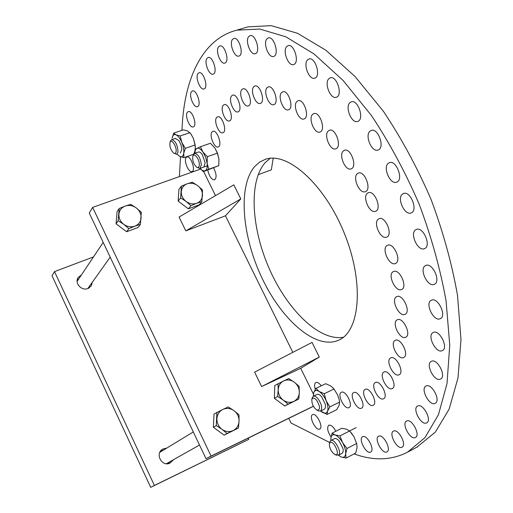 <?xml version="1.0" encoding="UTF-8"?>
<svg xmlns="http://www.w3.org/2000/svg" width="513" height="513" viewBox="0 0 513 513"><rect width="100%" height="100%" fill="white"/><g stroke="black" fill="none" stroke-linecap="round" stroke-linejoin="round"><path stroke-width="0.77" d="M270.133 158.305L265.118 162.711C248.356 181.91 251.46 228.984 269.71 269.697C287.819 310.474 319.727 341.511 343.434 337.233M254.737 166.475L259.604 162.134L265.272 159.338C287.184 151.181 324.556 184.02 344.364 233.409C364.416 282.701 360.1 331.462 338.535 340.254C316.014 350.135 282.079 320.458 262.188 278.456C242.098 236.564 237.622 186.405 254.737 166.475M388.219 163.346L389.361 162.666C396.357 159.607 403.981 180.063 396.652 182.186C390.374 185.052 382.583 167.629 388.219 163.346M296.751 101.612L298.091 100.702C304.01 98.419 310.121 117.586 303.94 118.984C298.906 121.049 292.609 105.832 296.751 101.612M312.494 114.457L313.802 113.597C319.888 111.193 326.242 130.552 319.881 132.059C314.649 134.252 308.121 118.676 312.494 114.457M328.179 131.046L329.423 130.244C335.643 127.705 342.28 147.186 335.765 148.828C330.359 151.155 323.556 135.227 328.179 131.046M343.287 150.976L344.447 150.251C350.764 147.577 357.715 167.116 351.091 168.886C345.518 171.361 338.426 155.073 343.287 150.976M357.317 173.689L358.363 173.061C364.724 170.252 372.015 189.765 365.327 191.676C359.626 194.299 352.232 177.671 357.317 173.689M369.892 131.251L371.226 130.43C378.184 127.557 385.295 148.103 378.03 150.033C371.925 152.682 364.576 135.708 369.892 131.251M349.795 102.786L351.277 101.843C358.119 99.169 364.756 119.702 357.632 121.427C351.751 123.864 344.819 107.364 349.795 102.786M328.698 78.855L330.276 77.809C336.932 75.328 343.165 95.739 336.246 97.271C330.622 99.509 324.062 83.497 328.698 78.855M307.364 60.072L308.986 58.957C315.418 56.654 321.311 76.835 314.642 78.2C309.288 80.259 303.055 64.728 307.364 60.072M286.504 46.779L288.133 45.625C294.289 43.477 299.925 63.336 293.532 64.561C288.46 66.472 282.496 51.403 286.504 46.779M266.734 39.059L268.331 37.891C274.205 35.878 279.643 55.346 273.544 56.449C268.741 58.232 263.009 43.605 266.734 39.059M206.886 58.488L208.15 57.488C212.921 55.802 218.063 73.301 213.075 74.173C209.176 75.668 203.956 62.451 206.886 58.488M218.435 46.984L219.795 45.92C224.822 44.182 229.991 62.195 224.745 63.093C220.648 64.632 215.357 51.12 218.435 46.984M232.376 39.546L233.825 38.43C239.122 36.622 244.342 55.141 238.827 56.09C234.518 57.687 229.112 43.842 232.376 39.546M248.561 36.756L250.094 35.602C255.679 33.704 260.989 52.717 255.179 53.73C250.633 55.41 245.086 41.187 248.561 36.756M281.419 92.718L282.759 91.789C288.486 89.621 294.398 108.538 288.415 109.827C283.586 111.776 277.501 96.919 281.419 92.718M266.907 87.851L268.228 86.915C273.756 84.844 279.514 103.459 273.743 104.658C269.107 106.518 263.195 91.987 266.907 87.851M253.576 86.928L254.858 85.992C260.174 84.01 265.817 102.286 260.258 103.421C255.814 105.197 250.049 90.981 253.576 86.928M241.7 89.743L242.931 88.839C248.036 86.921 253.595 104.832 248.254 105.909C243.983 107.627 238.333 93.693 241.7 89.743M231.491 96.021L232.658 95.149C237.557 93.295 243.066 110.827 237.923 111.866C233.819 113.527 228.266 99.849 231.491 96.021M223.078 105.415L224.181 104.588C228.888 102.78 234.364 119.933 229.42 120.94C225.464 122.569 219.968 109.109 223.078 105.415M187.303 112.347L188.265 111.59C192.401 109.981 197.601 126.07 193.234 126.923C189.772 128.372 184.635 115.765 187.303 112.347M191.362 91.782L192.426 90.936C196.748 89.313 201.91 105.845 197.364 106.691C193.779 108.14 188.637 95.38 191.362 91.782M197.89 73.66L199.05 72.743C203.584 71.089 208.727 88.095 203.969 88.948C200.237 90.41 195.075 77.444 197.89 73.66M216.557 117.541L217.583 116.772C222.11 114.995 227.58 131.777 222.815 132.771C218.987 134.374 213.536 121.1 216.557 117.541M211.952 132.008L212.908 131.296C217.268 129.539 222.751 145.974 218.14 146.962C214.434 148.552 208.996 135.426 211.952 132.008M186.123 157.549L186.918 156.946C190.753 155.336 196.069 170.694 191.99 171.579C188.701 173.041 183.5 160.614 186.123 157.549M213.613 167.963C216.544 173.843 216.852 177.812 214.543 179.883C211.439 179.627 209.182 176.357 207.771 170.066M396.395 296.796L396.754 296.604C402.654 293.423 411.336 312.019 405.026 314.347C399.3 317.457 390.656 299.849 396.395 296.796M393.003 271.781L393.497 271.512C399.576 268.363 408.059 287.235 401.583 289.524C395.78 292.583 387.315 275.058 393.003 271.781M386.917 245.624L387.559 245.265C393.779 242.168 402 261.284 395.401 263.502C389.559 266.478 381.332 249.113 386.917 245.624M378.293 219.166L379.081 218.711C385.398 215.697 393.311 235.005 386.635 237.134C380.8 240.001 372.855 222.854 378.293 219.166M367.385 193.286L368.321 192.734C374.682 189.823 382.256 209.278 375.548 211.285C369.77 214.024 362.127 197.152 367.385 193.286M402.468 194.106L403.423 193.555C410.387 190.336 418.473 210.631 411.15 212.927C404.77 215.973 396.575 198.185 402.468 194.106M415.588 229.901L416.312 229.497C423.161 226.13 431.747 246.176 424.507 248.625C418.082 251.857 409.451 233.71 415.588 229.901M425.213 265.753L425.713 265.484C432.376 262.021 441.398 281.74 434.312 284.311C427.919 287.684 418.903 269.267 425.213 265.753M431.074 300.368L431.369 300.214C437.788 296.694 447.144 316.053 440.282 318.695C433.985 322.164 424.661 303.568 431.074 300.368M433.087 332.565L433.203 332.501C439.346 328.98 448.92 347.936 442.328 350.597C436.191 354.111 426.649 335.451 433.087 332.565M431.343 361.344C437.198 357.907 446.836 376.42 440.539 379.049C434.626 382.544 424.982 363.98 431.33 361.357L431.343 361.344M393.644 431.035C398.492 428.586 407.098 445.015 402.089 447.182C397.331 450.202 388.283 433.363 393.439 431.132L393.644 431.035M406.777 420.942C411.875 418.332 420.756 435.197 415.466 437.493C410.445 440.654 401.14 423.392 406.572 421.032L406.777 420.942M417.774 405.918C423.129 403.096 432.279 420.455 426.681 422.872C421.378 426.168 411.875 408.47 417.601 406.001L417.774 405.918M426.117 385.968C431.728 382.865 441.129 400.775 435.197 403.308C429.586 406.719 419.967 388.585 426.002 386.02L426.117 385.968M397.056 319.9L397.299 319.772C403.006 316.598 411.817 334.893 405.693 337.227C400.089 340.35 391.329 322.735 397.056 319.9M395.081 340.446L395.228 340.369C400.717 337.233 409.579 355.201 403.667 357.523C398.21 360.633 389.399 343.082 395.081 340.446M390.624 357.952L390.707 357.907C395.978 354.829 404.815 372.47 399.127 374.74C393.843 377.805 385.051 360.395 390.624 357.952M383.948 372.053L383.987 372.034C389.04 369.027 397.793 386.334 392.317 388.546C387.225 391.541 378.511 374.336 383.948 372.053M375.349 382.551L375.362 382.551C380.21 379.639 388.822 396.613 383.564 398.742C378.665 401.653 370.085 384.705 375.349 382.551M365.153 389.386L365.16 389.386C369.809 386.578 378.241 403.224 373.188 405.27C368.481 408.079 360.081 391.432 365.153 389.386M331.052 436.98C327.493 431.491 326.743 427.573 328.788 425.219L328.839 425.194C331.084 424.738 333.424 426.758 335.855 431.266M362.755 436.666C367.122 434.383 375.221 450.113 370.655 452.036C366.353 454.755 357.927 438.711 362.601 436.736L362.755 436.666M378.78 436.133C383.378 433.793 391.727 449.843 386.956 451.889C382.435 454.755 373.695 438.326 378.594 436.223L378.78 436.133M353.701 392.599L353.714 392.592C358.189 389.886 366.41 406.232 361.543 408.181C357.022 410.875 348.84 394.574 353.701 392.599M341.331 392.323L341.363 392.304C345.672 389.707 353.662 405.757 348.968 407.611C344.633 410.195 336.682 394.247 341.331 392.323M312.577 414.645L312.584 414.645C316.367 412.317 323.857 427.412 319.714 429.035C315.899 431.35 308.435 416.28 312.577 414.645M315.283 389.418C314.212 385.898 314.373 383.615 315.777 382.57L315.873 382.518C317.412 381.986 319.208 383.089 321.26 385.821M288.761 418.364L291.038 423.02L329.647 442.488M354.105 453.89C373.541 461.001 391.361 460.424 407.559 452.165L424.95 437.653L438.448 414.696L447.022 383.538L449.754 345.05L446.053 300.791C440.346 269.069 431.401 236.884 419.204 204.245C405.36 172.208 389.431 142.633 371.418 115.515L343.114 80.483L314.084 53.993L285.882 36.827L259.815 29.049L236.839 30.158C202.815 38.757 184.731 77.675 182.192 125.922L181.948 130.366M180.493 156.766L179.403 176.607M243.239 28.26L247.946 26.868L271.178 25.65L297.482 33.268L325.864 50.236L355.009 76.482L383.358 111.231C401.371 138.157 417.268 167.533 431.035 199.371C443.136 231.831 451.966 263.855 457.519 295.437L460.982 339.548L457.987 377.953L449.144 409.105L435.364 432.119L416.864 447.195M258.135 174.715L271.332 169.874L273.198 158.177M334.803 454.447L336.329 455.159L338.792 454.922C342.024 451.966 334.316 438.192 330.763 440.532L329.699 442.238L329.384 443.886L329.846 442.815C333.527 438.839 341.395 457.307 334.803 454.447C331.231 451.838 329.423 448.311 329.384 443.886M316.989 410.163L318.49 410.894L320.535 411.06C322.703 408.29 321.754 404.039 317.682 398.312C315.957 396.453 314.495 395.76 313.302 396.235L312.173 397.941L311.827 399.569C312.526 397.472 314.027 397.575 316.322 399.884C320.426 406.469 320.644 409.9 316.989 410.163C313.481 407.495 311.763 403.962 311.827 399.569M196.678 167.219L199.814 168.437L201.352 164.936C200.468 157.972 198.217 154.112 194.6 153.349L193.33 154.855M199.345 164.635C199.198 167.219 198.287 168.065 196.614 167.18C193.516 164.128 192.26 160.486 192.843 156.26C194.081 152.207 199.563 159.235 199.345 164.635M173.721 153.131L176.664 154.317L178.011 152.188C177.716 145.128 175.613 140.934 171.695 139.607L170.528 140.96M176.087 151.649C175.741 153.336 174.933 153.823 173.663 153.098C170.656 150.059 169.444 146.474 170.027 142.338C171.38 138.17 177.068 146.872 176.087 151.649M327.057 414.453L320.619 411.022L322.036 412.119C324.716 413.799 326.557 413.465 327.563 411.125L327.057 414.453L336.746 409.663L339.055 405.462L339.625 402.089L339.093 399.364L337.701 395.106L333.713 388.585L337.701 395.106L339.042 399.159M324.145 409.284C325.409 408.656 325.787 406.956 325.28 404.186L321.632 396.735C319.759 394.638 318.188 393.888 316.919 394.491M317.13 394.388L313.302 396.235L313.725 392.657L315.925 388.379L319.169 391.464L324.229 393.727L326.153 400.743L329.853 406.892L327.563 411.125C328.391 408.528 327.916 405.065 326.153 400.743C324.235 396.446 321.907 393.356 319.169 391.464C316.483 389.867 314.668 390.258 313.725 392.657L313.398 396.19M333.713 388.585L330.699 385.911L325.665 383.711L315.925 388.379M334.027 388.982L324.229 393.727M339.625 402.089L329.853 406.892M351.027 432.536L354.008 436.768L356.759 443.803L354.008 436.768L349.616 430.971L346.525 429.189L341.741 428.291L332.123 433.152L335.124 434.96C332.629 434.216 331.206 435.364 330.866 438.403L330.904 440.468M341.915 453.428C343.133 452.787 343.473 451.113 342.928 448.4L339.003 440.782C337.124 438.788 335.579 438.096 334.354 438.711M338.465 455.211L341.273 457.025C343.8 457.865 345.255 456.769 345.659 453.742C345.852 450.491 344.826 446.785 342.575 442.623C340.202 438.557 337.721 436.005 335.124 434.96L339.927 435.896L342.575 442.623L346.987 448.465L345.659 453.742L346.083 458.071L341.273 457.025L338.4 455.243M346.083 458.071L355.695 453.069L357.048 447.836L356.759 443.803M330.879 440.475L330.866 438.403L332.123 433.152M349.616 430.971L339.927 435.896M356.676 443.469L346.987 448.465M215.005 148.212L217.602 153.451L219.013 159.697M203.776 167.033L205.162 162.948L202.25 154.477C200.769 152.457 199.442 151.656 198.262 152.079M194.786 153.284L195.075 149.379L200.403 146.718L202.943 152.008L207.323 156.689L207.149 163.294L208.785 169.219L203.372 171.631L200.089 168.341C202 170.515 203.687 171.323 205.162 170.752C206.88 169.822 207.541 167.334 207.149 163.294L205.681 157.356L202.943 152.008C200.654 148.853 198.614 147.641 196.819 148.366L195.376 150.11L194.799 153.278M203.372 171.631L218.75 165.673L218.955 159.126L217.358 153.175L215.037 148.263L210.42 143.262L200.403 146.718M217.358 153.175L207.323 156.689M218.75 165.673L208.785 169.219M195.273 149.238L195.132 144.974L193.446 138.51L190.778 133.733L193.446 138.51L195.389 146.814M180.326 153.054L181.852 149.43L180.98 144.762L178.838 140.479L175.286 138.395M177.081 154.169L179.774 156.465C181.859 157.311 183.173 156.266 183.718 153.329C184.103 150.174 183.474 146.551 181.839 142.454C180.095 138.446 178.152 135.907 176.004 134.842C173.913 134.073 172.624 135.169 172.131 138.144L173.663 133.136L176.004 134.842L180.153 135.958L181.839 142.454L185.315 148.34L183.718 153.329L183.898 157.664L179.774 156.465L177.068 154.176M190.778 133.733L187.578 130.956L183.442 129.866L173.663 133.136M193.786 153.945L194.895 150.944M189.99 132.649L180.153 135.958M195.132 144.974L185.315 148.34M193.555 154.317L183.898 157.664M313.443 406.296L206.014 458.712L89.256 213.081L92.635 207.387L211.061 456.095L206.014 458.712M200.698 169.046L92.635 207.387M313.366 394.01L300.695 368.321L319.31 357.061L261.624 386.552L300.695 368.321M292.82 352.354L225.464 215.806L240.796 198.909L185.802 230.882L225.464 215.806M215.505 195.62L203.629 171.541M211.061 456.095L313.398 406.206M168.431 463.611L169.649 461.867M163.089 450.331L160.999 450.529M173.484 459.706L170.111 463.047C161.986 467.414 154.618 453.627 162.647 449.119L166.853 448.035M78.733 278.944L77.283 279.713M89.288 287.825L89.486 286.216M92.359 282.182L91.218 285.921L87.986 288.486C81.663 291.32 74.276 283.144 78.143 277.591L81.49 274.827M154.394 485.445L248.799 439.352L150.719 487.35L52.018 275.782L54.506 271.601L154.394 485.445L150.719 487.35M93.475 256.93L54.506 271.601M248.799 439.352L248.215 438.134M185.802 230.882L179.063 217.044L233.819 184.853L240.796 198.909M261.624 386.552L254.602 372.137L312.032 342.408L319.31 357.061M201.865 201.641L196.71 203.302C200.217 201.846 202.148 199.224 202.494 195.421C202.571 191.573 200.981 188.335 197.723 185.712C194.318 183.288 190.798 182.654 187.155 183.814L192.33 182.224L197.723 185.712L202.526 189.938L201.865 201.641L199.249 204.809L188.38 208.842L178.158 201.128L178.902 189.444L181.384 186.155L187.155 183.814C183.635 185.225 181.679 187.841 181.294 191.657C181.192 195.53 182.788 198.794 186.078 201.442L180.647 197.915L181.384 186.155M196.71 203.302L190.939 205.687L186.078 201.442C189.528 203.879 193.068 204.495 196.71 203.302M188.38 208.842L190.939 205.687M178.158 201.128L180.647 197.915M140.389 224.38L134.874 226.156C138.587 224.63 140.658 221.892 141.094 217.954C141.248 213.972 139.645 210.638 136.278 207.951C132.745 205.469 129.064 204.841 125.217 206.066L130.744 204.354L136.278 207.951L141.293 212.26L140.389 224.38L138.132 227.471L126.653 231.729L116.066 223.828L117.073 211.728L119.176 208.515L125.217 206.066C121.498 207.553 119.394 210.272 118.913 214.229C118.734 218.243 120.343 221.603 123.748 224.322L118.176 220.693L119.176 208.515M134.874 226.156L128.834 228.651L123.748 224.322C127.32 226.81 131.033 227.426 134.874 226.156M126.653 231.729L128.834 228.651M116.066 223.828L118.176 220.693M298.797 399.024L293.827 401.39C297.264 399.569 299.098 396.575 299.329 392.419C299.291 388.232 297.617 384.821 294.308 382.198C290.858 379.8 287.344 379.357 283.766 380.864L288.755 378.575L294.308 382.198L299.098 386.257L299.329 392.419L298.797 399.024L284.753 405.988L274.372 398.319L274.763 385.564L283.766 380.864C280.316 382.64 278.456 385.622 278.187 389.803C278.2 394.022 279.88 397.46 283.227 400.108L277.623 396.453L278.187 389.803L278.008 383.609M293.827 401.39L288.075 404.18L283.227 400.108C286.722 402.519 290.255 402.942 293.827 401.39M284.753 405.988L288.075 404.18M274.372 398.319L277.623 396.453M238.436 428.041L233.12 430.574C236.756 428.65 238.737 425.527 239.058 421.211C239.09 416.864 237.391 413.35 233.966 410.656C230.395 408.207 226.714 407.777 222.931 409.38L228.272 406.924L233.966 410.656L238.981 414.793L239.058 421.211L238.436 428.041L224.123 435.139L213.37 427.284L214.017 414.049L222.931 409.38C219.275 411.259 217.268 414.369 216.909 418.704C216.845 423.084 218.544 426.636 222.007 429.355L216.262 425.578L216.896 412.253M233.12 430.574L227.086 433.498L222.007 429.355C225.63 431.818 229.337 432.222 233.12 430.574M224.123 435.139L227.086 433.498M213.37 427.284L216.262 425.578M89.031 286.863L88.749 288.139M77.181 280.322L78.29 279.604M77.771 280.374L77.142 280.739M88.371 288.325L88.492 287.62M168.918 462.277L167.693 463.726M160.537 451.119L162.377 450.76M161.678 451.19L160.351 451.389M167.366 463.746L168.2 462.681M407.559 452.165L417.717 446.746M236.839 30.158L247.946 26.868M356.176 427.624L349.603 430.958M334.566 438.602L330.763 440.532M342.126 453.319L338.343 455.275M324.363 409.182L320.535 411.06M198.493 151.995L194.6 153.349M207.271 165.795L199.897 168.411M192.843 156.26L193.388 154.695M175.504 138.324L171.695 139.607M170.027 142.338L170.585 140.799M339.01 399.018L339.093 399.364M90.981 286.254L91.218 285.921M103.196 242.412L77.136 281.323M110.199 257.141L87.826 288.55M193.292 431.94L159.851 452.299M199.519 445.034L166.34 463.733"/></g></svg>
